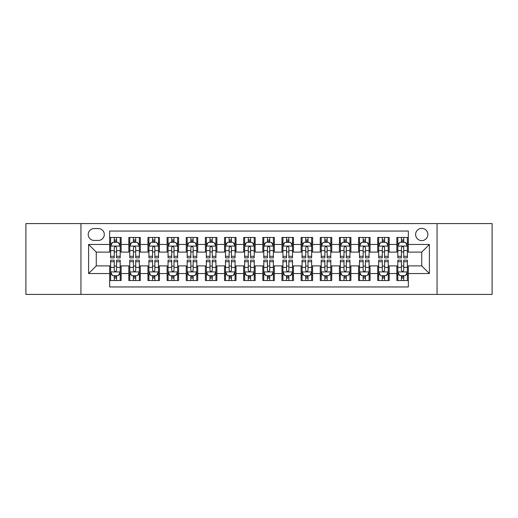 <?xml version="1.0" encoding="UTF-8"?>
<svg xmlns="http://www.w3.org/2000/svg" width="518" height="518" viewBox="0 0 518 518"><rect width="100%" height="100%" fill="white"/><g stroke="black" fill="none" stroke-linecap="round" stroke-linejoin="round"><path stroke-width="0.78" d="M421.736 228.367A6.125 6.125 0 0 0 415.611 234.492A6.125 6.125 0 0 0 421.736 240.617A6.125 6.125 0 0 0 427.868 234.492A6.125 6.125 0 0 0 421.736 228.367M437.056 294.418L492.1 294.418L492.1 223.582L437.056 223.582L437.056 294.418L80.944 294.418L80.944 223.582L25.9 223.582L25.9 294.418L80.944 294.418M408.339 237.464L396.853 237.464L396.853 244.451L389.193 244.451L389.193 252.111L396.853 252.111L396.853 244.451M389.193 244.451L389.193 237.464L377.706 237.464L377.706 244.451L370.046 244.451L370.046 252.111L377.706 252.111L377.706 244.451M370.046 244.451L370.046 237.464L358.56 237.464L358.56 244.451L350.9 244.451L350.9 252.111L358.56 252.111L358.56 244.451M350.9 244.451L350.9 237.464L339.413 237.464L339.413 244.451L331.753 244.451L331.753 252.111L339.413 252.111L339.413 244.451M331.753 244.451L331.753 237.464L320.266 237.464L320.266 244.451L312.607 244.451L312.607 252.111L320.266 252.111L320.266 244.451M312.607 244.451L312.607 237.464L301.12 237.464L301.12 244.451L293.46 244.451L293.46 252.111L301.12 252.111L301.12 244.451M293.46 244.451L293.46 237.464L281.973 237.464L281.973 244.451L274.32 244.451L274.32 252.111L281.973 252.111L281.973 244.451M274.32 244.451L274.32 237.464L262.827 237.464L262.827 244.451L255.173 244.451L255.173 252.111L262.827 252.111L262.827 244.451M255.173 244.451L255.173 237.464L243.68 237.464L243.68 244.451L236.027 244.451L236.027 252.111L243.68 252.111L243.68 244.451M236.027 244.451L236.027 237.464L224.54 237.464L224.54 244.451L216.88 244.451L216.88 252.111L224.54 252.111L224.54 244.451M216.88 244.451L216.88 237.464L205.393 237.464L205.393 244.451L197.734 244.451L197.734 252.111L205.393 252.111L205.393 244.451M197.734 244.451L197.734 237.464L186.247 237.464L186.247 244.451L178.587 244.451L178.587 252.111L186.247 252.111L186.247 244.451M178.587 244.451L178.587 237.464L167.1 237.464L167.1 244.451L159.44 244.451L159.44 252.111L167.1 252.111L167.1 244.451M159.44 244.451L159.44 237.464L147.954 237.464L147.954 244.451L140.294 244.451L140.294 252.111L147.954 252.111L147.954 244.451M140.294 244.451L140.294 237.464L128.807 237.464L128.807 252.111L121.147 252.111L121.147 237.464L109.661 237.464M109.661 280.536L121.147 280.536L121.147 265.889L128.807 265.889L128.807 280.536L140.294 280.536L140.294 265.889L147.954 265.889L147.954 273.549L140.294 273.549M147.954 273.549L147.954 280.536L159.44 280.536L159.44 265.889L167.1 265.889L167.1 273.549L159.44 273.549M167.1 273.549L167.1 280.536L178.587 280.536L178.587 265.889L186.247 265.889L186.247 273.549L178.587 273.549M186.247 273.549L186.247 280.536L197.734 280.536L197.734 265.889L205.393 265.889L205.393 273.549L197.734 273.549M205.393 273.549L205.393 280.536L216.88 280.536L216.88 265.889L224.54 265.889L224.54 273.549L216.88 273.549M224.54 273.549L224.54 280.536L236.027 280.536L236.027 265.889L243.68 265.889L243.68 273.549L236.027 273.549M243.68 273.549L243.68 280.536L255.173 280.536L255.173 265.889L262.827 265.889L262.827 273.549L255.173 273.549M262.827 273.549L262.827 280.536L274.32 280.536L274.32 265.889L281.973 265.889L281.973 273.549L274.32 273.549M281.973 273.549L281.973 280.536L293.46 280.536L293.46 265.889L301.12 265.889L301.12 273.549L293.46 273.549M301.12 273.549L301.12 280.536L312.607 280.536L312.607 265.889L320.266 265.889L320.266 273.549L312.607 273.549M320.266 273.549L320.266 280.536L331.753 280.536L331.753 265.889L339.413 265.889L339.413 273.549L331.753 273.549M339.413 273.549L339.413 280.536L350.9 280.536L350.9 265.889L358.56 265.889L358.56 273.549L350.9 273.549M358.56 273.549L358.56 280.536L370.046 280.536L370.046 265.889L377.706 265.889L377.706 273.549L370.046 273.549M377.706 273.549L377.706 280.536L389.193 280.536L389.193 265.889L396.853 265.889L396.853 273.549L389.193 273.549M94.153 240.43L98.368 240.43A5.938 5.938 0 0 0 104.299 234.492A5.938 5.938 0 0 0 98.368 228.561L94.153 228.561A5.938 5.938 0 0 0 88.222 234.492A5.938 5.938 0 0 0 94.153 240.43M437.056 223.582L80.944 223.582M408.339 244.451L408.339 231.047L109.661 231.047L109.661 252.111L96.264 252.111L96.264 265.889L109.661 265.889L109.661 286.953L408.339 286.953L408.339 265.889L421.736 265.889L421.736 252.111L408.339 252.111L408.339 244.451L429.396 244.451L429.396 273.549L408.339 273.549M109.661 273.549L88.604 273.549L88.604 244.451L109.661 244.451M396.853 273.549L396.853 280.536L408.339 280.536M109.661 242.249L110.619 242.249M114.258 242.249L116.556 242.249M120.195 242.249L121.147 242.249M109.661 251.916L110.619 251.916M114.258 251.916L116.556 251.916M120.195 251.916L121.147 251.916M109.661 266.084L110.619 266.084M114.258 266.084L116.556 266.084M120.195 266.084L121.147 266.084M109.661 275.751L110.619 275.751M114.258 275.751L116.556 275.751M120.195 275.751L121.147 275.751M128.807 251.916L129.765 251.916M133.404 251.916L135.703 251.916M139.342 251.916L140.294 251.916M128.807 242.249L129.765 242.249M133.404 242.249L135.703 242.249M139.342 242.249L140.294 242.249M128.807 266.084L129.765 266.084M133.404 266.084L135.703 266.084M139.342 266.084L140.294 266.084M128.807 275.751L129.765 275.751M133.404 275.751L135.703 275.751M139.342 275.751L140.294 275.751M147.954 266.084L148.912 266.084M152.551 266.084L154.85 266.084M158.482 266.084L159.44 266.084M147.954 275.751L148.912 275.751M152.551 275.751L154.85 275.751M158.482 275.751L159.44 275.751M147.954 242.249L148.912 242.249M152.551 242.249L154.85 242.249M158.482 242.249L159.44 242.249M147.954 251.916L148.912 251.916M152.551 251.916L154.85 251.916M158.482 251.916L159.44 251.916M167.1 266.084L168.059 266.084M171.698 266.084L173.99 266.084M177.629 266.084L178.587 266.084M167.1 275.751L168.059 275.751M171.698 275.751L173.99 275.751M177.629 275.751L178.587 275.751M167.1 242.249L168.059 242.249M171.698 242.249L173.99 242.249M177.629 242.249L178.587 242.249M167.1 251.916L168.059 251.916M171.698 251.916L173.99 251.916M177.629 251.916L178.587 251.916M186.247 266.084L187.205 266.084M190.844 266.084L193.136 266.084M196.775 266.084L197.734 266.084M186.247 275.751L187.205 275.751M190.844 275.751L193.136 275.751M196.775 275.751L197.734 275.751M186.247 242.249L187.205 242.249M190.844 242.249L193.136 242.249M196.775 242.249L197.734 242.249M186.247 251.916L187.205 251.916M190.844 251.916L193.136 251.916M196.775 251.916L197.734 251.916M205.393 266.084L206.352 266.084M209.984 266.084L212.283 266.084M215.922 266.084L216.88 266.084M205.393 275.751L206.352 275.751M209.984 275.751L212.283 275.751M215.922 275.751L216.88 275.751M205.393 242.249L206.352 242.249M209.984 242.249L212.283 242.249M215.922 242.249L216.88 242.249M205.393 251.916L206.352 251.916M209.984 251.916L212.283 251.916M215.922 251.916L216.88 251.916M224.54 266.084L225.492 266.084M229.131 266.084L231.429 266.084M235.068 266.084L236.027 266.084M224.54 275.751L225.492 275.751M229.131 275.751L231.429 275.751M235.068 275.751L236.027 275.751M224.54 242.249L225.492 242.249M229.131 242.249L231.429 242.249M235.068 242.249L236.027 242.249M224.54 251.916L225.492 251.916M229.131 251.916L231.429 251.916M235.068 251.916L236.027 251.916M243.68 266.084L244.638 266.084M248.277 266.084L250.576 266.084M254.215 266.084L255.173 266.084M243.68 275.751L244.638 275.751M248.277 275.751L250.576 275.751M254.215 275.751L255.173 275.751M243.68 242.249L244.638 242.249M248.277 242.249L250.576 242.249M254.215 242.249L255.173 242.249M243.68 251.916L244.638 251.916M248.277 251.916L250.576 251.916M254.215 251.916L255.173 251.916M262.827 266.084L263.785 266.084M267.424 266.084L269.723 266.084M273.362 266.084L274.32 266.084M262.827 275.751L263.785 275.751M267.424 275.751L269.723 275.751M273.362 275.751L274.32 275.751M262.827 242.249L263.785 242.249M267.424 242.249L269.723 242.249M273.362 242.249L274.32 242.249M262.827 251.916L263.785 251.916M267.424 251.916L269.723 251.916M273.362 251.916L274.32 251.916M281.973 266.084L282.932 266.084M286.571 266.084L288.869 266.084M292.508 266.084L293.46 266.084M281.973 275.751L282.932 275.751M286.571 275.751L288.869 275.751M292.508 275.751L293.46 275.751M281.973 242.249L282.932 242.249M286.571 242.249L288.869 242.249M292.508 242.249L293.46 242.249M281.973 251.916L282.932 251.916M286.571 251.916L288.869 251.916M292.508 251.916L293.46 251.916M301.12 266.084L302.078 266.084M305.717 266.084L308.016 266.084M311.648 266.084L312.607 266.084M301.12 275.751L302.078 275.751M305.717 275.751L308.016 275.751M311.648 275.751L312.607 275.751M301.12 242.249L302.078 242.249M305.717 242.249L308.016 242.249M311.648 242.249L312.607 242.249M301.12 251.916L302.078 251.916M305.717 251.916L308.016 251.916M311.648 251.916L312.607 251.916M320.266 266.084L321.225 266.084M324.864 266.084L327.156 266.084M330.795 266.084L331.753 266.084M320.266 275.751L321.225 275.751M324.864 275.751L327.156 275.751M330.795 275.751L331.753 275.751M320.266 242.249L321.225 242.249M324.864 242.249L327.156 242.249M330.795 242.249L331.753 242.249M320.266 251.916L321.225 251.916M324.864 251.916L327.156 251.916M330.795 251.916L331.753 251.916M339.413 266.084L340.371 266.084M344.01 266.084L346.302 266.084M349.941 266.084L350.9 266.084M339.413 275.751L340.371 275.751M344.01 275.751L346.302 275.751M349.941 275.751L350.9 275.751M339.413 242.249L340.371 242.249M344.01 242.249L346.302 242.249M349.941 242.249L350.9 242.249M339.413 251.916L340.371 251.916M344.01 251.916L346.302 251.916M349.941 251.916L350.9 251.916M358.56 266.084L359.518 266.084M363.15 266.084L365.449 266.084M369.088 266.084L370.046 266.084M358.56 275.751L359.518 275.751M363.15 275.751L365.449 275.751M369.088 275.751L370.046 275.751M358.56 242.249L359.518 242.249M363.15 242.249L365.449 242.249M369.088 242.249L370.046 242.249M358.56 251.916L359.518 251.916M363.15 251.916L365.449 251.916M369.088 251.916L370.046 251.916M377.706 266.084L378.658 266.084M382.297 266.084L384.596 266.084M388.235 266.084L389.193 266.084M377.706 275.751L378.658 275.751M382.297 275.751L384.596 275.751M388.235 275.751L389.193 275.751M377.706 242.249L378.658 242.249M382.297 242.249L384.596 242.249M388.235 242.249L389.193 242.249M377.706 251.916L378.658 251.916M382.297 251.916L384.596 251.916M388.235 251.916L389.193 251.916M396.853 266.084L397.805 266.084M401.444 266.084L403.742 266.084M407.381 266.084L408.339 266.084M396.853 275.751L397.805 275.751M401.444 275.751L403.742 275.751M407.381 275.751L408.339 275.751M396.853 242.249L397.805 242.249M401.444 242.249L403.742 242.249M407.381 242.249L408.339 242.249M396.853 251.916L397.805 251.916M401.444 251.916L403.742 251.916M407.381 251.916L408.339 251.916M96.264 252.111L88.604 244.451M96.264 265.889L88.604 273.549M429.396 244.451L421.736 252.111M429.396 273.549L421.736 265.889M116.556 239.951L114.258 239.951M120.195 256.293L116.556 256.293L116.556 257.854L120.195 257.854L120.195 246.173L118.279 242.346L112.535 242.346L110.619 246.173L110.619 257.854L114.258 257.854L114.258 256.293L110.619 256.293M110.619 246.173L110.619 237.464M120.195 246.173L120.195 237.464M114.258 242.346L114.258 237.464M116.556 237.464L116.556 242.346M116.556 256.293L116.556 247.61C115.792 246.134 115.022 246.134 114.258 247.61L114.258 256.293M114.258 278.049L116.556 278.049M110.619 261.707L114.258 261.707L114.258 260.146L110.619 260.146L110.619 271.827L112.535 275.654L118.279 275.654L120.195 271.827L120.195 260.146L116.556 260.146L116.556 261.707L120.195 261.707M120.195 271.827L120.195 280.536M110.619 271.827L110.619 280.536M116.556 275.654L116.556 280.536M114.258 280.536L114.258 275.654M114.258 261.707L114.258 270.39C115.022 271.866 115.786 271.866 116.556 270.39L116.556 261.707M135.703 239.951L133.404 239.951M139.342 256.293L135.703 256.293L135.703 257.854L139.342 257.854L139.342 246.173L137.425 242.346L131.682 242.346L129.765 246.173L129.765 257.854L133.404 257.854L133.404 256.293L129.765 256.293M129.765 246.173L129.765 237.464M139.342 246.173L139.342 237.464M133.404 242.346L133.404 237.464M135.703 237.464L135.703 242.346M135.703 256.293L135.703 247.61C134.939 246.134 134.168 246.134 133.404 247.61L133.404 256.293M154.85 239.951L152.551 239.951M158.482 256.293L154.85 256.293L154.85 257.854L158.482 257.854L158.482 246.173L156.572 242.346L150.829 242.346L148.912 246.173L148.912 257.854L152.551 257.854L152.551 256.293L148.912 256.293M148.912 246.173L148.912 237.464M158.482 246.173L158.482 237.464M152.551 242.346L152.551 237.464M154.85 237.464L154.85 242.346M154.85 256.293L154.85 247.61C154.079 246.134 153.315 246.134 152.551 247.61L152.551 256.293M173.99 239.951L171.698 239.951M177.629 256.293L173.99 256.293L173.99 257.854L177.629 257.854L177.629 246.173L175.719 242.346L169.975 242.346L168.059 246.173L168.059 257.854L171.698 257.854L171.698 256.293L168.059 256.293M168.059 246.173L168.059 237.464M177.629 246.173L177.629 237.464M171.698 242.346L171.698 237.464M173.99 237.464L173.99 242.346M173.99 256.293L173.99 247.61C173.226 246.134 172.462 246.134 171.698 247.61L171.698 256.293M193.136 239.951L190.844 239.951M196.775 256.293L193.136 256.293L193.136 257.854L196.775 257.854L196.775 246.173L194.859 242.346L189.115 242.346L187.205 246.173L187.205 257.854L190.844 257.854L190.844 256.293L187.205 256.293M187.205 246.173L187.205 237.464M196.775 246.173L196.775 237.464M190.844 242.346L190.844 237.464M193.136 237.464L193.136 242.346M193.136 256.293L193.136 247.61C192.372 246.134 191.608 246.134 190.844 247.61L190.844 256.293M133.404 278.049L135.703 278.049M129.765 261.707L133.404 261.707L133.404 260.146L129.765 260.146L129.765 271.827L131.682 275.654L137.425 275.654L139.342 271.827L139.342 260.146L135.703 260.146L135.703 261.707L139.342 261.707M139.342 271.827L139.342 280.536M129.765 271.827L129.765 280.536M135.703 275.654L135.703 280.536M133.404 280.536L133.404 275.654M133.404 261.707L133.404 270.39C134.168 271.866 134.933 271.866 135.703 270.39L135.703 261.707M152.551 278.049L154.85 278.049M148.912 261.707L152.551 261.707L152.551 260.146L148.912 260.146L148.912 271.827L150.829 275.654L156.572 275.654L158.482 271.827L158.482 260.146L154.85 260.146L154.85 261.707L158.482 261.707M158.482 271.827L158.482 280.536M148.912 271.827L148.912 280.536M154.85 275.654L154.85 280.536M152.551 280.536L152.551 275.654M152.551 261.707L152.551 270.39C153.315 271.866 154.079 271.866 154.85 270.39L154.85 261.707M171.698 278.049L173.99 278.049M168.059 261.707L171.698 261.707L171.698 260.146L168.059 260.146L168.059 271.827L169.975 275.654L175.719 275.654L177.629 271.827L177.629 260.146L173.99 260.146L173.99 261.707L177.629 261.707M177.629 271.827L177.629 280.536M168.059 271.827L168.059 280.536M173.99 275.654L173.99 280.536M171.698 280.536L171.698 275.654M171.698 261.707L171.698 270.39C172.462 271.866 173.226 271.866 173.99 270.39L173.99 261.707M190.844 278.049L193.136 278.049M187.205 261.707L190.844 261.707L190.844 260.146L187.205 260.146L187.205 271.827L189.115 275.654L194.859 275.654L196.775 271.827L196.775 260.146L193.136 260.146L193.136 261.707L196.775 261.707M196.775 271.827L196.775 280.536M187.205 271.827L187.205 280.536M193.136 275.654L193.136 280.536M190.844 280.536L190.844 275.654M190.844 261.707L190.844 270.39C191.608 271.866 192.372 271.866 193.136 270.39L193.136 261.707M212.283 239.951L209.984 239.951M215.922 256.293L212.283 256.293L212.283 257.854L215.922 257.854L215.922 246.173L214.005 242.346L208.262 242.346L206.352 246.173L206.352 257.854L209.984 257.854L209.984 256.293L206.352 256.293M206.352 246.173L206.352 237.464M215.922 246.173L215.922 237.464M209.984 242.346L209.984 237.464M212.283 237.464L212.283 242.346M212.283 256.293L212.283 247.61C211.519 246.134 210.755 246.134 209.984 247.61L209.984 256.293M209.984 278.049L212.283 278.049M206.352 261.707L209.984 261.707L209.984 260.146L206.352 260.146L206.352 271.827L208.262 275.654L214.005 275.654L215.922 271.827L215.922 260.146L212.283 260.146L212.283 261.707L215.922 261.707M215.922 271.827L215.922 280.536M206.352 271.827L206.352 280.536M212.283 275.654L212.283 280.536M209.984 280.536L209.984 275.654M209.984 261.707L209.984 270.39C210.755 271.866 211.519 271.866 212.283 270.39L212.283 261.707M231.429 239.951L229.131 239.951M235.068 256.293L231.429 256.293L231.429 257.854L235.068 257.854L235.068 246.173L233.152 242.346L227.408 242.346L225.492 246.173L225.492 257.854L229.131 257.854L229.131 256.293L225.492 256.293M225.492 246.173L225.492 237.464M235.068 246.173L235.068 237.464M229.131 242.346L229.131 237.464M231.429 237.464L231.429 242.346M231.429 256.293L231.429 247.61C230.665 246.134 229.901 246.134 229.131 247.61L229.131 256.293M229.131 278.049L231.429 278.049M225.492 261.707L229.131 261.707L229.131 260.146L225.492 260.146L225.492 271.827L227.408 275.654L233.152 275.654L235.068 271.827L235.068 260.146L231.429 260.146L231.429 261.707L235.068 261.707M235.068 271.827L235.068 280.536M225.492 271.827L225.492 280.536M231.429 275.654L231.429 280.536M229.131 280.536L229.131 275.654M229.131 261.707L229.131 270.39C229.895 271.866 230.665 271.866 231.429 270.39L231.429 261.707M250.576 239.951L248.277 239.951M254.215 256.293L250.576 256.293L250.576 257.854L254.215 257.854L254.215 246.173L252.298 242.346L246.555 242.346L244.638 246.173L244.638 257.854L248.277 257.854L248.277 256.293L244.638 256.293M244.638 246.173L244.638 237.464M254.215 246.173L254.215 237.464M248.277 242.346L248.277 237.464M250.576 237.464L250.576 242.346M250.576 256.293L250.576 247.61C249.812 246.134 249.048 246.134 248.277 247.61L248.277 256.293M248.277 278.049L250.576 278.049M244.638 261.707L248.277 261.707L248.277 260.146L244.638 260.146L244.638 271.827L246.555 275.654L252.298 275.654L254.215 271.827L254.215 260.146L250.576 260.146L250.576 261.707L254.215 261.707M254.215 271.827L254.215 280.536M244.638 271.827L244.638 280.536M250.576 275.654L250.576 280.536M248.277 280.536L248.277 275.654M248.277 261.707L248.277 270.39C249.041 271.866 249.812 271.866 250.576 270.39L250.576 261.707M269.723 239.951L267.424 239.951M273.362 256.293L269.723 256.293L269.723 257.854L273.362 257.854L273.362 246.173L271.445 242.346L265.702 242.346L263.785 246.173L263.785 257.854L267.424 257.854L267.424 256.293L263.785 256.293M263.785 246.173L263.785 237.464M273.362 246.173L273.362 237.464M267.424 242.346L267.424 237.464M269.723 237.464L269.723 242.346M269.723 256.293L269.723 247.61C268.959 246.134 268.188 246.134 267.424 247.61L267.424 256.293M267.424 278.049L269.723 278.049M263.785 261.707L267.424 261.707L267.424 260.146L263.785 260.146L263.785 271.827L265.702 275.654L271.445 275.654L273.362 271.827L273.362 260.146L269.723 260.146L269.723 261.707L273.362 261.707M273.362 271.827L273.362 280.536M263.785 271.827L263.785 280.536M269.723 275.654L269.723 280.536M267.424 280.536L267.424 275.654M267.424 261.707L267.424 270.39C268.188 271.866 268.952 271.866 269.723 270.39L269.723 261.707M288.869 239.951L286.571 239.951M292.508 256.293L288.869 256.293L288.869 257.854L292.508 257.854L292.508 246.173L290.592 242.346L284.848 242.346L282.932 246.173L282.932 257.854L286.571 257.854L286.571 256.293L282.932 256.293M282.932 246.173L282.932 237.464M292.508 246.173L292.508 237.464M286.571 242.346L286.571 237.464M288.869 237.464L288.869 242.346M288.869 256.293L288.869 247.61C288.105 246.134 287.335 246.134 286.571 247.61L286.571 256.293M308.016 239.951L305.717 239.951M311.648 256.293L308.016 256.293L308.016 257.854L311.648 257.854L311.648 246.173L309.738 242.346L303.995 242.346L302.078 246.173L302.078 257.854L305.717 257.854L305.717 256.293L302.078 256.293M302.078 246.173L302.078 237.464M311.648 246.173L311.648 237.464M305.717 242.346L305.717 237.464M308.016 237.464L308.016 242.346M308.016 256.293L308.016 247.61C307.245 246.134 306.481 246.134 305.717 247.61L305.717 256.293M327.156 239.951L324.864 239.951M330.795 256.293L327.156 256.293L327.156 257.854L330.795 257.854L330.795 246.173L328.885 242.346L323.141 242.346L321.225 246.173L321.225 257.854L324.864 257.854L324.864 256.293L321.225 256.293M321.225 246.173L321.225 237.464M330.795 246.173L330.795 237.464M324.864 242.346L324.864 237.464M327.156 237.464L327.156 242.346M327.156 256.293L327.156 247.61C326.392 246.134 325.628 246.134 324.864 247.61L324.864 256.293M346.302 239.951L344.01 239.951M349.941 256.293L346.302 256.293L346.302 257.854L349.941 257.854L349.941 246.173L348.025 242.346L342.281 242.346L340.371 246.173L340.371 257.854L344.01 257.854L344.01 256.293L340.371 256.293M340.371 246.173L340.371 237.464M349.941 246.173L349.941 237.464M344.01 242.346L344.01 237.464M346.302 237.464L346.302 242.346M346.302 256.293L346.302 247.61C345.538 246.134 344.774 246.134 344.01 247.61L344.01 256.293M365.449 239.951L363.15 239.951M369.088 256.293L365.449 256.293L365.449 257.854L369.088 257.854L369.088 246.173L367.171 242.346L361.428 242.346L359.518 246.173L359.518 257.854L363.15 257.854L363.15 256.293L359.518 256.293M359.518 246.173L359.518 237.464M369.088 246.173L369.088 237.464M363.15 242.346L363.15 237.464M365.449 237.464L365.449 242.346M365.449 256.293L365.449 247.61C364.685 246.134 363.921 246.134 363.15 247.61L363.15 256.293M384.596 239.951L382.297 239.951M388.235 256.293L384.596 256.293L384.596 257.854L388.235 257.854L388.235 246.173L386.318 242.346L380.575 242.346L378.658 246.173L378.658 257.854L382.297 257.854L382.297 256.293L378.658 256.293M378.658 246.173L378.658 237.464M388.235 246.173L388.235 237.464M382.297 242.346L382.297 237.464M384.596 237.464L384.596 242.346M384.596 256.293L384.596 247.61C383.832 246.134 383.067 246.134 382.297 247.61L382.297 256.293M403.742 239.951L401.444 239.951M407.381 256.293L403.742 256.293L403.742 257.854L407.381 257.854L407.381 246.173L405.464 242.346L399.721 242.346L397.805 246.173L397.805 257.854L401.444 257.854L401.444 256.293L397.805 256.293M397.805 246.173L397.805 237.464M407.381 246.173L407.381 237.464M401.444 242.346L401.444 237.464M403.742 237.464L403.742 242.346M403.742 256.293L403.742 247.61C402.978 246.134 402.214 246.134 401.444 247.61L401.444 256.293M286.571 278.049L288.869 278.049M282.932 261.707L286.571 261.707L286.571 260.146L282.932 260.146L282.932 271.827L284.848 275.654L290.592 275.654L292.508 271.827L292.508 260.146L288.869 260.146L288.869 261.707L292.508 261.707M292.508 271.827L292.508 280.536M282.932 271.827L282.932 280.536M288.869 275.654L288.869 280.536M286.571 280.536L286.571 275.654M286.571 261.707L286.571 270.39C287.335 271.866 288.099 271.866 288.869 270.39L288.869 261.707M305.717 278.049L308.016 278.049M302.078 261.707L305.717 261.707L305.717 260.146L302.078 260.146L302.078 271.827L303.995 275.654L309.738 275.654L311.648 271.827L311.648 260.146L308.016 260.146L308.016 261.707L311.648 261.707M311.648 271.827L311.648 280.536M302.078 271.827L302.078 280.536M308.016 275.654L308.016 280.536M305.717 280.536L305.717 275.654M305.717 261.707L305.717 270.39C306.481 271.866 307.245 271.866 308.016 270.39L308.016 261.707M324.864 278.049L327.156 278.049M321.225 261.707L324.864 261.707L324.864 260.146L321.225 260.146L321.225 271.827L323.141 275.654L328.885 275.654L330.795 271.827L330.795 260.146L327.156 260.146L327.156 261.707L330.795 261.707M330.795 271.827L330.795 280.536M321.225 271.827L321.225 280.536M327.156 275.654L327.156 280.536M324.864 280.536L324.864 275.654M324.864 261.707L324.864 270.39C325.628 271.866 326.392 271.866 327.156 270.39L327.156 261.707M344.01 278.049L346.302 278.049M340.371 261.707L344.01 261.707L344.01 260.146L340.371 260.146L340.371 271.827L342.281 275.654L348.025 275.654L349.941 271.827L349.941 260.146L346.302 260.146L346.302 261.707L349.941 261.707M349.941 271.827L349.941 280.536M340.371 271.827L340.371 280.536M346.302 275.654L346.302 280.536M344.01 280.536L344.01 275.654M344.01 261.707L344.01 270.39C344.774 271.866 345.538 271.866 346.302 270.39L346.302 261.707M363.15 278.049L365.449 278.049M359.518 261.707L363.15 261.707L363.15 260.146L359.518 260.146L359.518 271.827L361.428 275.654L367.171 275.654L369.088 271.827L369.088 260.146L365.449 260.146L365.449 261.707L369.088 261.707M369.088 271.827L369.088 280.536M359.518 271.827L359.518 280.536M365.449 275.654L365.449 280.536M363.15 280.536L363.15 275.654M363.15 261.707L363.15 270.39C363.921 271.866 364.685 271.866 365.449 270.39L365.449 261.707M382.297 278.049L384.596 278.049M378.658 261.707L382.297 261.707L382.297 260.146L378.658 260.146L378.658 271.827L380.575 275.654L386.318 275.654L388.235 271.827L388.235 260.146L384.596 260.146L384.596 261.707L388.235 261.707M388.235 271.827L388.235 280.536M378.658 271.827L378.658 280.536M384.596 275.654L384.596 280.536M382.297 280.536L382.297 275.654M382.297 261.707L382.297 270.39C383.061 271.866 383.832 271.866 384.596 270.39L384.596 261.707M401.444 278.049L403.742 278.049M397.805 261.707L401.444 261.707L401.444 260.146L397.805 260.146L397.805 271.827L399.721 275.654L405.464 275.654L407.381 271.827L407.381 260.146L403.742 260.146L403.742 261.707L407.381 261.707M407.381 271.827L407.381 280.536M397.805 271.827L397.805 280.536M403.742 275.654L403.742 280.536M401.444 280.536L401.444 275.654M401.444 261.707L401.444 270.39C402.208 271.866 402.978 271.866 403.742 270.39L403.742 261.707M128.807 273.549L121.147 273.549M128.807 244.451L121.147 244.451M120.144 246.076L110.671 246.076M110.619 243.395L112.011 243.395M118.803 243.395L120.195 243.395M114.258 250.608L110.619 250.608M120.195 250.608L116.556 250.608M116.556 241.168L114.258 241.168M110.671 271.924L120.144 271.924M120.195 274.605L118.803 274.605M112.011 274.605L110.619 274.605M116.556 267.392L120.195 267.392M110.619 267.392L114.258 267.392M114.258 276.832L116.556 276.832M139.29 246.076L129.811 246.076M129.765 243.395L131.151 243.395M137.95 243.395L139.342 243.395M133.404 250.608L129.765 250.608M139.342 250.608L135.703 250.608M135.703 241.168L133.404 241.168M158.437 246.076L148.957 246.076M148.912 243.395L150.298 243.395M157.096 243.395L158.482 243.395M152.551 250.608L148.912 250.608M158.482 250.608L154.85 250.608M154.85 241.168L152.551 241.168M177.583 246.076L168.104 246.076M168.059 243.395L169.444 243.395M176.243 243.395L177.629 243.395M171.698 250.608L168.059 250.608M177.629 250.608L173.99 250.608M173.99 241.168L171.698 241.168M196.73 246.076L187.251 246.076M187.205 243.395L188.591 243.395M195.39 243.395L196.775 243.395M190.844 250.608L187.205 250.608M196.775 250.608L193.136 250.608M193.136 241.168L190.844 241.168M129.811 271.924L139.29 271.924M139.342 274.605L137.95 274.605M131.151 274.605L129.765 274.605M135.703 267.392L139.342 267.392M129.765 267.392L133.404 267.392M133.404 276.832L135.703 276.832M148.957 271.924L158.437 271.924M158.482 274.605L157.096 274.605M150.298 274.605L148.912 274.605M154.85 267.392L158.482 267.392M148.912 267.392L152.551 267.392M152.551 276.832L154.85 276.832M168.104 271.924L177.583 271.924M177.629 274.605L176.243 274.605M169.444 274.605L168.059 274.605M173.99 267.392L177.629 267.392M168.059 267.392L171.698 267.392M171.698 276.832L173.99 276.832M187.251 271.924L196.73 271.924M196.775 274.605L195.39 274.605M188.591 274.605L187.205 274.605M193.136 267.392L196.775 267.392M187.205 267.392L190.844 267.392M190.844 276.832L193.136 276.832M215.876 246.076L206.397 246.076M206.352 243.395L207.737 243.395M214.536 243.395L215.922 243.395M209.984 250.608L206.352 250.608M215.922 250.608L212.283 250.608M212.283 241.168L209.984 241.168M206.397 271.924L215.876 271.924M215.922 274.605L214.536 274.605M207.737 274.605L206.352 274.605M212.283 267.392L215.922 267.392M206.352 267.392L209.984 267.392M209.984 276.832L212.283 276.832M235.023 246.076L225.544 246.076M225.492 243.395L226.884 243.395M233.683 243.395L235.068 243.395M229.131 250.608L225.492 250.608M235.068 250.608L231.429 250.608M231.429 241.168L229.131 241.168M225.544 271.924L235.023 271.924M235.068 274.605L233.683 274.605M226.884 274.605L225.492 274.605M231.429 267.392L235.068 267.392M225.492 267.392L229.131 267.392M229.131 276.832L231.429 276.832M254.163 246.076L244.69 246.076M244.638 243.395L246.031 243.395M252.823 243.395L254.215 243.395M248.277 250.608L244.638 250.608M254.215 250.608L250.576 250.608M250.576 241.168L248.277 241.168M244.69 271.924L254.163 271.924M254.215 274.605L252.823 274.605M246.031 274.605L244.638 274.605M250.576 267.392L254.215 267.392M244.638 267.392L248.277 267.392M248.277 276.832L250.576 276.832M273.31 246.076L263.837 246.076M263.785 243.395L265.177 243.395M271.969 243.395L273.362 243.395M267.424 250.608L263.785 250.608M273.362 250.608L269.723 250.608M269.723 241.168L267.424 241.168M263.837 271.924L273.31 271.924M273.362 274.605L271.969 274.605M265.177 274.605L263.785 274.605M269.723 267.392L273.362 267.392M263.785 267.392L267.424 267.392M267.424 276.832L269.723 276.832M292.456 246.076L282.977 246.076M282.932 243.395L284.317 243.395M291.116 243.395L292.508 243.395M286.571 250.608L282.932 250.608M292.508 250.608L288.869 250.608M288.869 241.168L286.571 241.168M311.603 246.076L302.123 246.076M302.078 243.395L303.464 243.395M310.263 243.395L311.648 243.395M305.717 250.608L302.078 250.608M311.648 250.608L308.016 250.608M308.016 241.168L305.717 241.168M330.749 246.076L321.27 246.076M321.225 243.395L322.61 243.395M329.409 243.395L330.795 243.395M324.864 250.608L321.225 250.608M330.795 250.608L327.156 250.608M327.156 241.168L324.864 241.168M349.896 246.076L340.417 246.076M340.371 243.395L341.757 243.395M348.556 243.395L349.941 243.395M344.01 250.608L340.371 250.608M349.941 250.608L346.302 250.608M346.302 241.168L344.01 241.168M369.043 246.076L359.563 246.076M359.518 243.395L360.904 243.395M367.702 243.395L369.088 243.395M363.15 250.608L359.518 250.608M369.088 250.608L365.449 250.608M365.449 241.168L363.15 241.168M388.189 246.076L378.71 246.076M378.658 243.395L380.05 243.395M386.849 243.395L388.235 243.395M382.297 250.608L378.658 250.608M388.235 250.608L384.596 250.608M384.596 241.168L382.297 241.168M407.329 246.076L397.856 246.076M397.805 243.395L399.197 243.395M405.989 243.395L407.381 243.395M401.444 250.608L397.805 250.608M407.381 250.608L403.742 250.608M403.742 241.168L401.444 241.168M282.977 271.924L292.456 271.924M292.508 274.605L291.116 274.605M284.317 274.605L282.932 274.605M288.869 267.392L292.508 267.392M282.932 267.392L286.571 267.392M286.571 276.832L288.869 276.832M302.123 271.924L311.603 271.924M311.648 274.605L310.263 274.605M303.464 274.605L302.078 274.605M308.016 267.392L311.648 267.392M302.078 267.392L305.717 267.392M305.717 276.832L308.016 276.832M321.27 271.924L330.749 271.924M330.795 274.605L329.409 274.605M322.61 274.605L321.225 274.605M327.156 267.392L330.795 267.392M321.225 267.392L324.864 267.392M324.864 276.832L327.156 276.832M340.417 271.924L349.896 271.924M349.941 274.605L348.556 274.605M341.757 274.605L340.371 274.605M346.302 267.392L349.941 267.392M340.371 267.392L344.01 267.392M344.01 276.832L346.302 276.832M359.563 271.924L369.043 271.924M369.088 274.605L367.702 274.605M360.904 274.605L359.518 274.605M365.449 267.392L369.088 267.392M359.518 267.392L363.15 267.392M363.15 276.832L365.449 276.832M378.71 271.924L388.189 271.924M388.235 274.605L386.849 274.605M380.05 274.605L378.658 274.605M384.596 267.392L388.235 267.392M378.658 267.392L382.297 267.392M382.297 276.832L384.596 276.832M397.856 271.924L407.329 271.924M407.381 274.605L405.989 274.605M399.197 274.605L397.805 274.605M403.742 267.392L407.381 267.392M397.805 267.392L401.444 267.392M401.444 276.832L403.742 276.832"/></g></svg>
